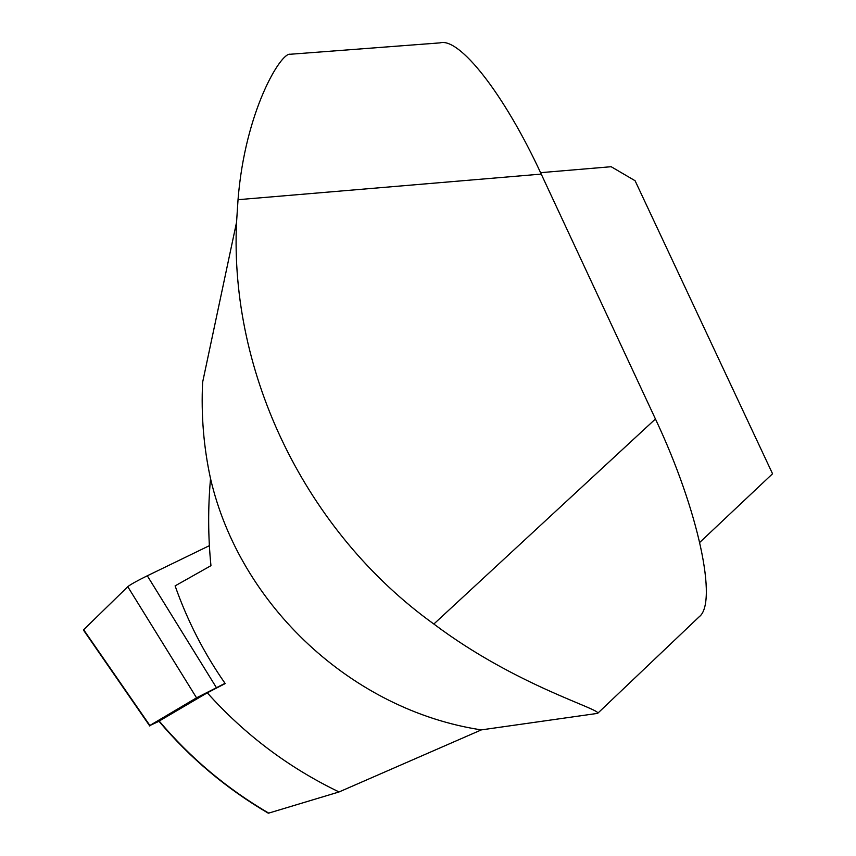 <?xml version="1.0" encoding="UTF-8"?>
<svg xmlns="http://www.w3.org/2000/svg" width="856" height="856" viewBox="0 0 856 856"><rect width="100%" height="100%" fill="white"/><g stroke="black" fill="none" stroke-linecap="round" stroke-linejoin="round"><path stroke-width="1.28" d="M268.303 813.2C226.626 788.836 190.171 758.181 158.938 721.212L159.184 721.052C190.471 758.052 226.968 788.74 268.698 813.114L268.27 813.179M268.698 813.114L339.051 791.95L481.34 729.89L597.606 713.369C602.207 709.389 516.468 686.191 433.842 624.024L655.439 418.991C698.978 511.246 717.745 602.795 699.256 616.716L597.616 713.39M339.051 791.95C288.686 767.704 244.763 734.651 207.28 692.814L159.184 721.052M207.28 692.814L225.203 683.57C204.135 653.417 187.443 620.846 175.106 585.879L210.951 565.677C208.051 536.712 207.912 507.704 210.533 478.643C240.065 605.93 352.747 710.384 481.34 729.89M238.032 199.694C245.073 110.649 281.132 52.045 290.173 54.26L440.016 42.875C459.116 37.14 503.681 92.833 541.238 174.1L238.032 199.694L236.556 222.271L202.626 382.247C201.032 414.967 203.664 447.1 210.533 478.643M236.556 222.271C229.376 374.125 306.009 532.143 433.842 624.024M699.748 542.415L772.551 473.764L635.077 180.723L611.163 166.717L540.575 172.666M655.439 418.991L541.238 174.1M127.779 586.702L83.663 629.738L149.864 725.471L196.548 697.822L127.779 586.702C130.369 584.552 136.874 580.914 147.296 575.788L209.388 545.668M225.032 683.334L196.548 697.822M149.554 725.685L158.991 721.276M216.397 687.625L147.296 575.788M149.8 726.038L83.685 630.412"/></g></svg>
